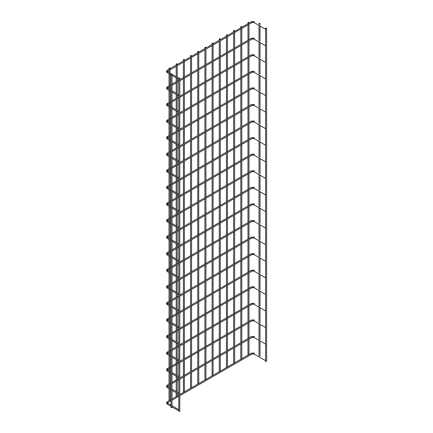 <?xml version="1.0" encoding="UTF-8"?>
<svg xmlns="http://www.w3.org/2000/svg" width="433" height="433" viewBox="0 0 433 433"><rect width="100%" height="100%" fill="white"/><g stroke="black" fill="none" stroke-linecap="round" stroke-linejoin="round"><path stroke-width="0.65" d="M265.597 28.61A0.509 0.292 120 0 0 265.597 29.233M178.764 78.741A0.509 0.292 120 0 0 178.764 79.363M265.597 28.113L265.597 361.219A0.509 0.292 0 0 0 266.609 361.219L266.609 28.113A0.509 0.292 0 0 0 265.743 28.324A0.509 0.292 0 0 0 266.609 28.113M248.12 22.705A0.509 0.292 0 0 0 248.986 22.5A0.509 0.292 0 0 0 248.12 22.705M179.63 411.144A0.509 0.292 180 0 1 178.764 411.35L178.764 78.243A0.509 0.292 180 0 1 179.782 78.243A0.509 0.292 180 0 1 178.764 78.243M265.597 45.178A0.509 0.292 120 0 0 265.597 45.806M178.764 95.314A0.509 0.292 120 0 0 178.764 95.937M265.597 61.751A0.509 0.292 120 0 0 265.597 62.379M178.764 111.882A0.509 0.292 120 0 0 178.764 112.51M265.597 78.324A0.509 0.292 120 0 0 265.597 78.952M178.764 128.455A0.509 0.292 120 0 0 178.764 129.083M265.597 94.897A0.509 0.292 120 0 0 265.597 95.525M178.764 145.028A0.509 0.292 120 0 0 178.764 145.656M265.597 111.47A0.509 0.292 120 0 0 265.597 112.098M178.764 161.601A0.509 0.292 120 0 0 178.764 162.229M265.597 128.044A0.509 0.292 120 0 0 265.597 128.671M178.764 178.174A0.509 0.292 120 0 0 178.764 178.802M265.597 144.617A0.509 0.292 120 0 0 265.597 145.239M178.764 194.747A0.509 0.292 120 0 0 178.764 195.37M265.597 161.19A0.509 0.292 120 0 0 265.597 161.812M178.764 211.32A0.509 0.292 120 0 0 178.764 211.943M265.597 177.757A0.509 0.292 120 0 0 265.597 178.385M178.764 227.888A0.509 0.292 120 0 0 178.764 228.516M265.597 194.33A0.509 0.292 120 0 0 265.597 194.958M178.764 244.461A0.509 0.292 120 0 0 178.764 245.089M265.597 210.903A0.509 0.292 120 0 0 265.597 211.531M178.764 261.034A0.509 0.292 120 0 0 178.764 261.662M265.597 227.477A0.509 0.292 120 0 0 265.597 228.104M178.764 277.607A0.509 0.292 120 0 0 178.764 278.235M265.597 244.05A0.509 0.292 120 0 0 265.597 244.677M178.764 294.18A0.509 0.292 120 0 0 178.764 294.808M265.597 260.623A0.509 0.292 120 0 0 265.597 261.251M178.764 310.753A0.509 0.292 120 0 0 178.764 311.381M265.597 277.196A0.509 0.292 120 0 0 265.597 277.818M178.764 327.326A0.509 0.292 120 0 0 178.764 327.949M265.597 293.763A0.509 0.292 120 0 0 265.597 294.391M178.764 343.899A0.509 0.292 120 0 0 178.764 344.522M265.597 310.337A0.509 0.292 120 0 0 265.597 310.964M178.764 360.467A0.509 0.292 120 0 0 178.764 361.095M265.597 326.91A0.509 0.292 120 0 0 265.597 327.537M178.764 377.04A0.509 0.292 120 0 0 178.764 377.668M265.597 343.483A0.509 0.292 120 0 0 265.597 344.111M178.764 393.613A0.509 0.292 120 0 0 178.764 394.241M265.597 360.056A0.509 0.292 120 0 0 265.597 360.684M178.764 410.186A0.509 0.292 120 0 0 178.764 410.814M259.156 23.842A0.509 0.292 0 0 0 260.022 23.636A0.509 0.292 0 0 0 259.004 23.636A0.509 0.292 0 0 0 259.156 23.842M171.874 407.339A0.509 0.292 180 0 1 171.003 407.545L171.003 74.438A0.509 0.292 180 0 1 172.02 74.438A0.509 0.292 180 0 1 171.003 74.438M240.943 26.846A0.509 0.292 0 0 0 241.809 26.64A0.509 0.292 0 0 0 240.943 26.846M233.766 30.992A0.509 0.292 0 0 0 234.637 30.781A0.509 0.292 0 0 0 233.62 30.781A0.509 0.292 0 0 0 233.766 30.992M226.594 35.133A0.509 0.292 0 0 0 227.46 34.927A0.509 0.292 0 0 0 226.594 35.133M219.417 39.279A0.509 0.292 0 0 0 220.283 39.067A0.509 0.292 0 0 0 219.266 39.067A0.509 0.292 0 0 0 219.417 39.279M212.24 43.419A0.509 0.292 0 0 0 213.106 43.213A0.509 0.292 0 0 0 212.24 43.419M205.063 47.565A0.509 0.292 0 0 0 205.929 47.354A0.509 0.292 0 0 0 205.063 47.565M197.886 51.706A0.509 0.292 0 0 0 198.752 51.5A0.509 0.292 0 0 0 197.886 51.706M190.715 55.846A0.509 0.292 0 0 0 191.581 55.64A0.509 0.292 0 0 0 190.715 55.846M183.538 59.992A0.509 0.292 0 0 0 184.404 59.786A0.509 0.292 0 0 0 183.386 59.786A0.509 0.292 0 0 0 183.538 59.992M176.361 64.133A0.509 0.292 0 0 0 177.227 63.927A0.509 0.292 0 0 0 176.361 64.133M169.184 68.279A0.509 0.292 0 0 0 170.05 68.073A0.509 0.292 0 0 0 169.184 68.279M254.231 22.505A0.509 0.292 -60 0 1 254.231 21.677A0.509 0.292 -60 0 1 254.485 21.65L251.541 21.65L167.149 70.373L166.391 71.515L167.149 72.657L171.003 74.887M251.79 22.505A0.509 0.292 -120 0 0 251.79 21.677A0.509 0.292 -120 0 0 251.541 21.65M167.484 71.261A0.509 0.292 -120 0 0 167.149 70.373M265.575 29.227L253.976 22.527L252.044 22.527L167.658 71.25L167.658 71.781A0.509 0.292 120 0 0 167.149 72.657M254.231 39.078A0.509 0.292 -60 0 1 254.231 38.25A0.509 0.292 -60 0 1 254.485 38.223L251.541 38.223L179.782 79.65M251.79 39.078A0.509 0.292 -120 0 0 251.79 38.25A0.509 0.292 -120 0 0 251.541 38.223M167.484 87.834A0.509 0.292 -120 0 0 167.149 86.946L166.391 88.088L167.149 89.23L171.003 91.46M171.003 85.891L167.658 87.823L167.658 88.354A0.509 0.292 120 0 0 167.149 89.23M254.231 55.646A0.509 0.292 -60 0 1 254.231 54.818A0.509 0.292 -60 0 1 254.485 54.796L251.541 54.796L179.782 96.223M251.79 55.646A0.509 0.292 -120 0 0 251.79 54.818A0.509 0.292 -120 0 0 251.541 54.796M167.484 104.407A0.509 0.292 -120 0 0 167.149 103.514L166.391 104.662L167.149 105.804L171.003 108.034M171.003 102.464L167.658 104.396L167.658 104.927A0.509 0.292 120 0 0 167.149 105.804M254.231 72.219A0.509 0.292 -60 0 1 254.231 71.391A0.509 0.292 -60 0 1 254.485 71.369L251.541 71.369L179.782 112.797M251.79 72.219A0.509 0.292 -120 0 0 251.79 71.391A0.509 0.292 -120 0 0 251.541 71.369M167.484 120.98A0.509 0.292 -120 0 0 167.149 120.087L166.391 121.235L167.149 122.377L171.003 124.601M171.003 119.032L167.658 120.969L167.658 121.5A0.509 0.292 120 0 0 167.149 122.377M254.231 88.792A0.509 0.292 -60 0 1 254.231 87.964A0.509 0.292 -60 0 1 254.485 87.937L251.541 87.937L179.782 129.37M251.79 88.792A0.509 0.292 -120 0 0 251.79 87.964A0.509 0.292 -120 0 0 251.541 87.937M167.484 137.553A0.509 0.292 -120 0 0 167.149 136.66L166.391 137.808L167.149 138.95L171.003 141.174M171.003 135.605L167.658 137.542L167.658 138.067A0.509 0.292 120 0 0 167.149 138.95M254.231 105.365A0.509 0.292 -60 0 1 254.231 104.537A0.509 0.292 -60 0 1 254.485 104.51L251.541 104.51L179.782 145.943M251.79 105.365A0.509 0.292 -120 0 0 251.79 104.537A0.509 0.292 -120 0 0 251.541 104.51M167.484 154.126A0.509 0.292 -120 0 0 167.149 153.233L166.391 154.375L167.149 155.523L171.003 157.747M171.003 152.178L167.658 154.11L167.658 154.641A0.509 0.292 120 0 0 167.149 155.523M254.231 121.938A0.509 0.292 -60 0 1 254.231 121.11A0.509 0.292 -60 0 1 254.485 121.083L251.541 121.083L179.782 162.51M251.79 121.938A0.509 0.292 -120 0 0 251.79 121.11A0.509 0.292 -120 0 0 251.541 121.083M167.484 170.699A0.509 0.292 -120 0 0 167.149 169.806L166.391 170.948L167.149 172.096L171.003 174.32M171.003 168.751L167.658 170.683L167.658 171.214A0.509 0.292 120 0 0 167.149 172.096M254.231 138.511A0.509 0.292 -60 0 1 254.231 137.683A0.509 0.292 -60 0 1 254.485 137.656L251.541 137.656L179.782 179.083M251.79 138.511A0.509 0.292 -120 0 0 251.79 137.683A0.509 0.292 -120 0 0 251.541 137.656M167.484 187.267A0.509 0.292 -120 0 0 167.149 186.379L166.391 187.521L167.149 188.664L171.003 190.893M171.003 185.324L167.658 187.256L167.658 187.787A0.509 0.292 120 0 0 167.149 188.664M254.231 155.084A0.509 0.292 -60 0 1 254.231 154.256A0.509 0.292 -60 0 1 254.485 154.229L251.541 154.229L179.782 195.656M251.79 155.084A0.509 0.292 -120 0 0 251.79 154.256A0.509 0.292 -120 0 0 251.541 154.229M167.484 203.84A0.509 0.292 -120 0 0 167.149 202.953L166.391 204.095L167.149 205.237L171.003 207.467M171.003 201.897L167.658 203.829L167.658 204.36A0.509 0.292 120 0 0 167.149 205.237M254.231 171.657A0.509 0.292 -60 0 1 254.231 170.824A0.509 0.292 -60 0 1 254.485 170.802L251.541 170.802L179.782 212.23M251.79 171.657A0.509 0.292 -120 0 0 251.79 170.824A0.509 0.292 -120 0 0 251.541 170.802M167.484 220.413A0.509 0.292 -120 0 0 167.149 219.526L166.391 220.668L167.149 221.81L171.003 224.04M171.003 218.47L167.658 220.402L167.658 220.933A0.509 0.292 120 0 0 167.149 221.81M254.231 188.225A0.509 0.292 -60 0 1 254.231 187.397A0.509 0.292 -60 0 1 254.485 187.375L251.541 187.375L179.782 228.803M251.79 188.225A0.509 0.292 -120 0 0 251.79 187.397A0.509 0.292 -120 0 0 251.541 187.375M167.484 236.986A0.509 0.292 -120 0 0 167.149 236.093L166.391 237.241L167.149 238.383L171.003 240.607M171.003 235.043L167.658 236.975L167.658 237.506A0.509 0.292 120 0 0 167.149 238.383M254.231 204.798A0.509 0.292 -60 0 1 254.231 203.97A0.509 0.292 -60 0 1 254.485 203.948L251.541 203.948L179.782 245.376M251.79 204.798A0.509 0.292 -120 0 0 251.79 203.97A0.509 0.292 -120 0 0 251.541 203.948M167.484 253.559A0.509 0.292 -120 0 0 167.149 252.666L166.391 253.814L167.149 254.956L171.003 257.18M171.003 251.611L167.658 253.549L167.658 254.079A0.509 0.292 120 0 0 167.149 254.956M254.231 221.371A0.509 0.292 -60 0 1 254.231 220.543A0.509 0.292 -60 0 1 254.485 220.516L251.541 220.516L179.782 261.949M251.79 221.371A0.509 0.292 -120 0 0 251.79 220.543A0.509 0.292 -120 0 0 251.541 220.516M167.484 270.132A0.509 0.292 -120 0 0 167.149 269.239L166.391 270.381L167.149 271.529L171.003 273.753M171.003 268.184L167.658 270.122L167.658 270.647A0.509 0.292 120 0 0 167.149 271.529M254.231 237.944A0.509 0.292 -60 0 1 254.231 237.116A0.509 0.292 -60 0 1 254.485 237.089L251.541 237.089L179.782 278.516M251.79 237.944A0.509 0.292 -120 0 0 251.79 237.116A0.509 0.292 -120 0 0 251.541 237.089M167.484 286.706A0.509 0.292 -120 0 0 167.149 285.812L166.391 286.955L167.149 288.102L171.003 290.327M171.003 284.757L167.658 286.689L167.658 287.22A0.509 0.292 120 0 0 167.149 288.102M254.231 254.517A0.509 0.292 -60 0 1 254.231 253.689A0.509 0.292 -60 0 1 254.485 253.662L251.541 253.662L179.782 295.09M251.79 254.517A0.509 0.292 -120 0 0 251.79 253.689A0.509 0.292 -120 0 0 251.541 253.662M167.484 303.273A0.509 0.292 -120 0 0 167.149 302.386L166.391 303.528L167.149 304.675L171.003 306.9M171.003 301.33L167.658 303.262L167.658 303.793A0.509 0.292 120 0 0 167.149 304.675M254.231 271.09A0.509 0.292 -60 0 1 254.231 270.262A0.509 0.292 -60 0 1 254.485 270.235L251.541 270.235L179.782 311.663M251.79 271.09A0.509 0.292 -120 0 0 251.79 270.262A0.509 0.292 -120 0 0 251.541 270.235M167.484 319.846A0.509 0.292 -120 0 0 167.149 318.959L166.391 320.101L167.149 321.243L171.003 323.473M171.003 317.903L167.658 319.835L167.658 320.366A0.509 0.292 120 0 0 167.149 321.243M254.231 287.664A0.509 0.292 -60 0 1 254.231 286.83A0.509 0.292 -60 0 1 254.485 286.808L251.541 286.808L179.782 328.236M251.79 287.664A0.509 0.292 -120 0 0 251.79 286.83A0.509 0.292 -120 0 0 251.541 286.808M167.484 336.419A0.509 0.292 -120 0 0 167.149 335.532L166.391 336.674L167.149 337.816L171.003 340.046M171.003 334.476L167.658 336.409L167.658 336.939A0.509 0.292 120 0 0 167.149 337.816M254.231 304.231A0.509 0.292 -60 0 1 254.231 303.403A0.509 0.292 -60 0 1 254.485 303.381L251.541 303.381L179.782 344.809M251.79 304.231A0.509 0.292 -120 0 0 251.79 303.403A0.509 0.292 -120 0 0 251.541 303.381M167.484 352.992A0.509 0.292 -120 0 0 167.149 352.099L166.391 353.247L167.149 354.389L171.003 356.619M171.003 351.049L167.658 352.982L167.658 353.512A0.509 0.292 120 0 0 167.149 354.389M254.231 320.804A0.509 0.292 -60 0 1 254.231 319.976A0.509 0.292 -60 0 1 254.485 319.955L251.541 319.955L179.782 361.382M251.79 320.804A0.509 0.292 -120 0 0 251.79 319.976A0.509 0.292 -120 0 0 251.541 319.955M167.484 369.565A0.509 0.292 -120 0 0 167.149 368.672L166.391 369.82L167.149 370.962L171.003 373.186M171.003 367.617L167.658 369.555L167.658 370.085A0.509 0.292 120 0 0 167.149 370.962M254.231 337.377A0.509 0.292 -60 0 1 254.231 336.549A0.509 0.292 -60 0 1 254.485 336.522L251.541 336.522L179.782 377.955M251.79 337.377A0.509 0.292 -120 0 0 251.79 336.549A0.509 0.292 -120 0 0 251.541 336.522M167.484 386.139A0.509 0.292 -120 0 0 167.149 385.246L166.391 386.393L167.149 387.535L171.003 389.76M171.003 384.19L167.658 386.128L167.658 386.653A0.509 0.292 120 0 0 167.149 387.535M254.231 353.95A0.509 0.292 -60 0 1 254.231 353.122A0.509 0.292 -60 0 1 254.485 353.095L251.541 353.095L179.782 394.528M251.79 353.95A0.509 0.292 -120 0 0 251.79 353.122A0.509 0.292 -120 0 0 251.541 353.095M167.484 402.712A0.509 0.292 -120 0 0 167.149 401.819L166.391 402.961L167.149 404.108L171.003 406.333M171.003 400.763L167.658 402.695L167.658 403.226A0.509 0.292 120 0 0 167.149 404.108M172.02 75.472L178.748 79.358M178.775 78.2L167.658 71.781M248.986 354.741L248.986 339.169M248.986 338.168L248.986 322.596M248.986 321.595L248.986 306.023M248.986 305.027L248.986 289.45M248.986 288.454L248.986 272.882M248.986 271.881L248.986 256.309M248.986 255.308L248.986 239.736M248.986 238.735L248.986 223.163M248.986 222.161L248.986 206.59M248.986 205.588L248.986 190.017M248.986 188.848L248.986 173.444M248.986 172.274L248.986 156.876M248.986 155.701L248.986 140.303M248.986 139.128L248.986 123.73M248.986 122.555L248.986 107.157M248.986 105.982L248.986 90.584M248.986 89.414L248.986 74.011M248.986 72.841L248.986 57.437M248.986 56.268L248.986 40.87M248.986 39.695L248.986 24.297M248.986 23.122L248.986 22.5M247.974 355.157L247.974 339.753M247.974 338.584L247.974 323.18M247.974 322.011L247.974 306.613M247.974 305.438L247.974 290.04M247.974 288.865L247.974 273.467M247.974 272.292L247.974 256.893M247.974 255.724L247.974 240.32M247.974 239.151L247.974 223.747M247.974 222.578L247.974 207.174M247.974 206.005L247.974 190.607M247.974 189.432L247.974 174.034M247.974 172.859L247.974 157.46M247.974 156.286L247.974 140.887M247.974 139.713L247.974 124.314M247.974 123.145L247.974 107.741M247.974 106.572L247.974 91.168M247.974 89.999L247.974 74.595M247.974 73.426L247.974 58.027M247.974 56.853L247.974 41.454M247.974 40.28L247.974 24.881M247.974 23.707L247.974 22.5M179.782 411.35L179.782 78.243M265.575 45.801L253.976 39.1L252.044 39.1L179.782 80.825M172.02 85.301L178.764 81.409M178.764 80.235L172.02 84.132M171.003 84.716L167.149 86.946M172.02 92.045L178.748 95.931M178.764 94.767L172.02 90.87M171.003 90.286L167.658 88.354M265.575 62.368L253.976 55.673L252.044 55.673L179.782 97.393M172.02 101.874L178.764 97.982M178.764 96.808L172.02 100.705M171.003 101.29L167.149 103.514M172.02 108.618L178.748 112.499M178.764 111.341L172.02 107.444M171.003 106.859L167.658 104.927M265.575 78.941L253.976 72.246L252.044 72.246L179.782 113.966M172.02 118.447L178.764 114.556M178.764 113.381L172.02 117.278M171.003 117.863L167.149 120.087M172.02 125.191L178.748 129.072M178.764 127.914L172.02 124.017M171.003 123.432L167.658 121.5M265.575 95.514L253.976 88.819L252.044 88.819L179.782 130.539M172.02 135.02L178.764 131.123M178.764 129.954L172.02 133.851M171.003 134.436L167.149 136.66M172.02 141.764L178.748 145.645M178.764 144.487L172.02 140.59M171.003 140.005L167.658 138.067M265.575 112.087L253.976 105.392L252.044 105.392L179.782 147.112M172.02 151.593L178.764 147.696M178.764 146.527L172.02 150.419M171.003 151.009L167.149 153.233M172.02 158.332L178.748 162.218M178.764 161.06L172.02 157.163M171.003 156.578L167.658 154.641M265.575 128.661L253.976 121.965L252.044 121.965L179.782 163.685M172.02 168.166L178.764 164.269M178.764 163.1L172.02 166.992M171.003 167.582L167.149 169.806M172.02 174.905L178.748 178.791M178.764 177.627L172.02 173.736M171.003 173.151L167.658 171.214M265.575 145.234L253.976 138.533L252.044 138.533L179.782 180.258M172.02 184.739L178.764 180.842M178.764 179.668L172.02 183.565M171.003 184.149L167.149 186.379M172.02 191.478L178.748 195.364M178.764 194.201L172.02 190.309M171.003 189.719L167.658 187.787M265.575 161.807L253.976 155.106L252.044 155.106L179.782 196.831M172.02 201.313L178.764 197.416M178.764 196.241L172.02 200.138M171.003 200.723L167.149 202.953M172.02 208.051L178.748 211.937M178.764 210.774L172.02 206.877M171.003 206.292L167.658 204.36M265.575 178.374L253.976 171.679L252.044 171.679L179.782 213.399M172.02 217.88L178.764 213.989M178.764 212.814L172.02 216.711M171.003 217.296L167.149 219.526M172.02 224.624L178.748 228.505M178.764 227.347L172.02 223.45M171.003 222.865L167.658 220.933M265.575 194.947L253.976 188.252L252.044 188.252L179.782 229.972M172.02 234.453L178.764 230.562M178.764 229.387L172.02 233.284M171.003 233.869L167.149 236.093M172.02 241.197L178.748 245.078M178.764 243.92L172.02 240.023M171.003 239.438L167.658 237.506M265.575 211.52L253.976 204.825L252.044 204.825L179.782 246.545M172.02 251.026L178.764 247.129M178.764 245.96L172.02 249.857M171.003 250.442L167.149 252.666M172.02 257.77L178.748 261.651M178.764 260.493L172.02 256.596M171.003 256.011L167.658 254.079M265.575 228.094L253.976 221.398L252.044 221.398L179.782 263.118M172.02 267.599L178.764 263.702M178.764 262.533L172.02 266.425M171.003 267.015L167.149 269.239M172.02 274.338L178.748 278.224M178.764 277.066L172.02 273.169M171.003 272.584L167.658 270.647M265.575 244.667L253.976 237.971L252.044 237.971L179.782 279.691M172.02 284.172L178.764 280.275M178.764 279.106L172.02 282.998M171.003 283.588L167.149 285.812M172.02 290.911L178.748 294.797M178.764 293.634L172.02 289.742M171.003 289.157L167.658 287.22M265.575 261.24L253.976 254.544L252.044 254.544L179.782 296.264M172.02 300.746L178.764 296.849M178.764 295.679L172.02 299.571M171.003 300.156L167.149 302.386M172.02 307.484L178.748 311.37M178.764 310.207L172.02 306.315M171.003 305.725L167.658 303.793M265.575 277.813L253.976 271.112L252.044 271.112L179.782 312.837M172.02 317.319L178.764 313.422M178.764 312.247L172.02 316.144M171.003 316.729L167.149 318.959M172.02 324.057L178.748 327.943M178.764 326.78L172.02 322.888M171.003 322.298L167.658 320.366M265.575 294.386L253.976 287.685L252.044 287.685L179.782 329.41M172.02 333.886L178.764 329.995M178.764 328.82L172.02 332.717M171.003 333.302L167.149 335.532M172.02 340.63L178.748 344.516M178.764 343.353L172.02 339.456M171.003 338.871L167.658 336.939M265.575 310.954L253.976 304.258L252.044 304.258L179.782 345.978M172.02 350.459L178.764 346.568M178.764 345.393L172.02 349.29M171.003 349.875L167.149 352.099M172.02 357.203L178.748 361.084M178.764 359.926L172.02 356.029M171.003 355.444L167.658 353.512M265.575 327.527L253.976 320.831L252.044 320.831L179.782 362.551M172.02 367.032L178.764 363.141M178.764 361.966L172.02 365.863M171.003 366.448L167.149 368.672M172.02 373.776L178.748 377.657M178.764 376.499L172.02 372.602M171.003 372.017L167.658 370.085M265.575 344.1L253.976 337.404L252.044 337.404L179.782 379.124M172.02 383.606L178.764 379.709M178.764 378.539L172.02 382.436M171.003 383.021L167.149 385.246M172.02 390.35L178.748 394.23M178.764 393.072L172.02 389.175M171.003 388.59L167.658 386.653M265.575 360.673L253.976 353.978L252.044 353.978L179.782 395.697M172.02 400.179L178.764 396.282M178.764 395.113L172.02 399.004M171.003 399.594L167.149 401.819M172.02 406.917L178.748 410.803M178.764 409.645L172.02 405.748M171.003 405.164L167.658 403.226M260.022 356.294L260.022 340.89M260.022 339.721L260.022 324.322M260.022 323.148L260.022 307.749M260.022 306.575L260.022 291.176M260.022 290.002L260.022 274.603M260.022 273.429L260.022 258.03M260.022 256.861L260.022 241.457M260.022 240.288L260.022 224.884M260.022 223.715L260.022 208.311M260.022 207.142L260.022 191.743M260.022 190.569L260.022 175.17M260.022 173.996L260.022 158.597M260.022 157.423L260.022 142.024M260.022 140.855L260.022 125.451M260.022 124.282L260.022 108.878M260.022 107.709L260.022 92.305M260.022 91.136L260.022 75.737M260.022 74.563L260.022 59.164M260.022 57.99L260.022 42.591M260.022 41.416L260.022 26.018M260.022 24.843L260.022 23.636M259.004 355.877L259.004 340.306M259.004 339.304L259.004 323.732M259.004 322.731L259.004 307.159M259.004 306.163L259.004 290.592M259.004 289.59L259.004 274.019M259.004 273.017L259.004 257.446M259.004 256.444L259.004 240.872M259.004 239.871L259.004 224.299M259.004 223.298L259.004 207.726M259.004 206.725L259.004 191.153M259.004 189.984L259.004 174.58M259.004 173.411L259.004 158.013M259.004 156.838L259.004 141.439M259.004 140.265L259.004 124.866M259.004 123.692L259.004 108.293M259.004 107.124L259.004 91.72M259.004 90.551L259.004 75.147M259.004 73.978L259.004 58.574M259.004 57.405L259.004 42.006M259.004 40.832L259.004 25.433M259.004 24.259L259.004 23.636M172.02 407.545L172.02 74.438M241.809 358.887L241.809 343.315M241.809 342.314L241.809 326.742M241.809 325.74L241.809 310.169M241.809 309.167L241.809 293.596M241.809 292.594L241.809 277.023M241.809 276.021L241.809 260.45M241.809 259.448L241.809 243.876M241.809 242.881L241.809 227.303M241.809 226.307L241.809 210.736M241.809 209.734L241.809 194.163M241.809 192.988L241.809 177.59M241.809 176.415L241.809 161.016M241.809 159.847L241.809 144.443M241.809 143.274L241.809 127.87M241.809 126.701L241.809 111.297M241.809 110.128L241.809 94.73M241.809 93.555L241.809 78.157M241.809 76.982L241.809 61.583M241.809 60.409L241.809 45.01M241.809 43.836L241.809 28.437M241.809 27.268L241.809 26.64M240.797 359.298L240.797 343.899M240.797 342.725L240.797 327.326M240.797 326.152L240.797 310.753M240.797 309.584L240.797 294.18M240.797 293.011L240.797 277.607M240.797 276.438L240.797 261.034M240.797 259.865L240.797 244.466M240.797 243.292L240.797 227.893M240.797 226.719L240.797 211.32M240.797 210.146L240.797 194.747M240.797 193.573L240.797 178.174M240.797 177.005L240.797 161.601M240.797 160.432L240.797 145.028M240.797 143.859L240.797 128.46M240.797 127.286L240.797 111.887M240.797 110.713L240.797 95.314M240.797 94.14L240.797 78.741M240.797 77.567L240.797 62.168M240.797 60.999L240.797 45.595M240.797 44.426L240.797 29.022M240.797 27.853L240.797 26.64M234.637 363.027L234.637 347.455M234.637 346.454L234.637 330.882M234.637 329.881L234.637 314.309M234.637 313.308L234.637 297.736M234.637 296.74L234.637 281.169M234.637 280.167L234.637 264.595M234.637 263.594L234.637 248.022M234.637 247.021L234.637 231.449M234.637 230.448L234.637 214.876M234.637 213.875L234.637 198.303M234.637 197.134L234.637 181.73M234.637 180.561L234.637 165.157M234.637 163.988L234.637 148.589M234.637 147.415L234.637 132.016M234.637 130.842L234.637 115.443M234.637 114.269L234.637 98.87M234.637 97.701L234.637 82.297M234.637 81.128L234.637 65.724M234.637 64.555L234.637 49.151M234.637 47.982L234.637 32.583M234.637 31.409L234.637 30.781M233.62 363.444L233.62 348.04M233.62 346.871L233.62 331.467M233.62 330.298L233.62 314.899M233.62 313.725L233.62 298.326M233.62 297.152L233.62 281.753M233.62 280.579L233.62 265.18M233.62 264.006L233.62 248.607M233.62 247.438L233.62 232.034M233.62 230.865L233.62 215.461M233.62 214.292L233.62 198.888M233.62 197.719L233.62 182.32M233.62 181.146L233.62 165.747M233.62 164.572L233.62 149.174M233.62 147.999L233.62 132.601M233.62 131.426L233.62 116.028M233.62 114.859L233.62 99.455M233.62 98.286L233.62 82.882M233.62 81.713L233.62 66.314M233.62 65.139L233.62 49.741M233.62 48.566L233.62 33.168M233.62 31.993L233.62 30.781M227.46 367.173L227.46 351.596M227.46 350.6L227.46 335.028M227.46 334.027L227.46 318.455M227.46 317.454L227.46 301.882M227.46 300.881L227.46 285.309M227.46 284.308L227.46 268.736M227.46 267.735L227.46 252.163M227.46 251.162L227.46 235.59M227.46 234.594L227.46 219.022M227.46 218.021L227.46 202.449M227.46 201.275L227.46 185.876M227.46 184.702L227.46 169.303M227.46 168.128L227.46 152.73M227.46 151.561L227.46 136.157M227.46 134.988L227.46 119.584M227.46 118.415L227.46 103.011M227.46 101.842L227.46 86.443M227.46 85.269L227.46 69.87M227.46 68.695L227.46 53.297M227.46 52.122L227.46 36.724M227.46 35.549L227.46 34.927M226.443 367.585L226.443 352.186M226.443 351.011L226.443 335.613M226.443 334.438L226.443 319.04M226.443 317.865L226.443 302.467M226.443 301.298L226.443 285.894M226.443 284.725L226.443 269.321M226.443 268.151L226.443 252.753M226.443 251.578L226.443 236.18M226.443 235.005L226.443 219.607M226.443 218.432L226.443 203.034M226.443 201.859L226.443 186.461M226.443 185.292L226.443 169.888M226.443 168.718L226.443 153.314M226.443 152.145L226.443 136.741M226.443 135.572L226.443 120.174M226.443 118.999L226.443 103.601M226.443 102.426L226.443 87.028M226.443 85.853L226.443 70.455M226.443 69.28L226.443 53.881M226.443 52.712L226.443 37.308M226.443 36.139L226.443 34.927M220.283 371.314L220.283 355.742M220.283 354.741L220.283 339.169M220.283 338.168L220.283 322.596M220.283 321.595L220.283 306.023M220.283 305.027L220.283 289.45M220.283 288.454L220.283 272.882M220.283 271.881L220.283 256.309M220.283 255.308L220.283 239.736M220.283 238.735L220.283 223.163M220.283 222.161L220.283 206.59M220.283 205.421L220.283 190.017M220.283 188.848L220.283 173.444M220.283 172.274L220.283 156.876M220.283 155.701L220.283 140.303M220.283 139.128L220.283 123.73M220.283 122.555L220.283 107.157M220.283 105.982L220.283 90.584M220.283 89.414L220.283 74.011M220.283 72.841L220.283 57.437M220.283 56.268L220.283 40.864M220.283 39.695L220.283 39.067M219.266 371.731L219.266 356.327M219.266 355.157L219.266 339.753M219.266 338.584L219.266 323.18M219.266 322.011L219.266 306.613M219.266 305.438L219.266 290.04M219.266 288.865L219.266 273.467M219.266 272.292L219.266 256.893M219.266 255.719L219.266 240.32M219.266 239.151L219.266 223.747M219.266 222.578L219.266 207.174M219.266 206.005L219.266 190.607M219.266 189.432L219.266 174.034M219.266 172.859L219.266 157.46M219.266 156.286L219.266 140.887M219.266 139.713L219.266 124.314M219.266 123.145L219.266 107.741M219.266 106.572L219.266 91.168M219.266 89.999L219.266 74.595M219.266 73.426L219.266 58.027M219.266 56.853L219.266 41.454M219.266 40.28L219.266 39.067M213.106 375.454L213.106 359.883M213.106 358.887L213.106 343.315M213.106 342.314L213.106 326.742M213.106 325.74L213.106 310.169M213.106 309.167L213.106 293.596M213.106 292.594L213.106 277.023M213.106 276.021L213.106 260.45M213.106 259.448L213.106 243.876M213.106 242.881L213.106 227.303M213.106 226.307L213.106 210.736M213.106 209.561L213.106 194.163M213.106 192.988L213.106 177.59M213.106 176.415L213.106 161.016M213.106 159.842L213.106 144.443M213.106 143.274L213.106 127.87M213.106 126.701L213.106 111.297M213.106 110.128L213.106 94.73M213.106 93.555L213.106 78.157M213.106 76.982L213.106 61.583M213.106 60.409L213.106 45.01M213.106 43.836L213.106 43.213M212.094 375.871L212.094 360.473M212.094 359.298L212.094 343.899M212.094 342.725L212.094 327.326M212.094 326.152L212.094 310.753M212.094 309.584L212.094 294.18M212.094 293.011L212.094 277.607M212.094 276.438L212.094 261.034M212.094 259.865L212.094 244.466M212.094 243.292L212.094 227.893M212.094 226.719L212.094 211.32M212.094 210.146L212.094 194.747M212.094 193.573L212.094 178.174M212.094 177.005L212.094 161.601M212.094 160.432L212.094 145.028M212.094 143.859L212.094 128.455M212.094 127.286L212.094 111.887M212.094 110.713L212.094 95.314M212.094 94.14L212.094 78.741M212.094 77.567L212.094 62.168M212.094 60.999L212.094 45.595M212.094 44.426L212.094 43.213M205.929 379.6L205.929 364.029M205.929 363.027L205.929 347.455M205.929 346.454L205.929 330.882M205.929 329.881L205.929 314.309M205.929 313.308L205.929 297.736M205.929 296.74L205.929 281.163M205.929 280.167L205.929 264.595M205.929 263.594L205.929 248.022M205.929 247.021L205.929 231.449M205.929 230.448L205.929 214.876M205.929 213.707L205.929 198.303M205.929 197.134L205.929 181.73M205.929 180.561L205.929 165.157M205.929 163.988L205.929 148.589M205.929 147.415L205.929 132.016M205.929 130.842L205.929 115.443M205.929 114.269L205.929 98.87M205.929 97.696L205.929 82.297M205.929 81.128L205.929 65.724M205.929 64.555L205.929 49.151M205.929 47.982L205.929 47.354M204.917 380.012L204.917 364.613M204.917 363.444L204.917 348.04M204.917 346.871L204.917 331.467M204.917 330.298L204.917 314.894M204.917 313.725L204.917 298.326M204.917 297.152L204.917 281.753M204.917 280.579L204.917 265.18M204.917 264.006L204.917 248.607M204.917 247.438L204.917 232.034M204.917 230.865L204.917 215.461M204.917 214.292L204.917 198.888M204.917 197.719L204.917 182.32M204.917 181.146L204.917 165.747M204.917 164.572L204.917 149.174M204.917 147.999L204.917 132.601M204.917 131.426L204.917 116.028M204.917 114.859L204.917 99.455M204.917 98.286L204.917 82.882M204.917 81.713L204.917 66.309M204.917 65.139L204.917 49.741M204.917 48.566L204.917 47.354M198.752 383.741L198.752 368.169M198.752 367.168L198.752 351.596M198.752 350.6L198.752 335.028M198.752 334.027L198.752 318.455M198.752 317.454L198.752 301.882M198.752 300.881L198.752 285.309M198.752 284.308L198.752 268.736M198.752 267.735L198.752 252.163M198.752 251.162L198.752 235.59M198.752 234.594L198.752 219.017M198.752 217.848L198.752 202.449M198.752 201.275L198.752 185.876M198.752 184.702L198.752 169.303M198.752 168.128L198.752 152.73M198.752 151.561L198.752 136.157M198.752 134.988L198.752 119.584M198.752 118.415L198.752 103.011M198.752 101.842L198.752 86.443M198.752 85.269L198.752 69.87M198.752 68.695L198.752 53.297M198.752 52.122L198.752 51.5M197.74 384.158L197.74 368.759M197.74 367.585L197.74 352.186M197.74 351.011L197.74 335.613M197.74 334.438L197.74 319.04M197.74 317.865L197.74 302.467M197.74 301.298L197.74 285.894M197.74 284.725L197.74 269.321M197.74 268.151L197.74 252.748M197.74 251.578L197.74 236.18M197.74 235.005L197.74 219.607M197.74 218.432L197.74 203.034M197.74 201.859L197.74 186.461M197.74 185.286L197.74 169.888M197.74 168.718L197.74 153.314M197.74 152.145L197.74 136.741M197.74 135.572L197.74 120.174M197.74 118.999L197.74 103.601M197.74 102.426L197.74 87.028M197.74 85.853L197.74 70.455M197.74 69.28L197.74 53.881M197.74 52.712L197.74 51.5M191.581 387.887L191.581 372.315M191.581 371.314L191.581 355.742M191.581 354.741L191.581 339.169M191.581 338.168L191.581 322.596M191.581 321.595L191.581 306.023M191.581 305.021L191.581 289.45M191.581 288.454L191.581 272.882M191.581 271.881L191.581 256.309M191.581 255.308L191.581 239.736M191.581 238.735L191.581 223.163M191.581 221.988L191.581 206.59M191.581 205.421L191.581 190.017M191.581 188.848L191.581 173.444M191.581 172.274L191.581 156.87M191.581 155.701L191.581 140.303M191.581 139.128L191.581 123.73M191.581 122.555L191.581 107.157M191.581 105.982L191.581 90.584M191.581 89.414L191.581 74.011M191.581 72.841L191.581 57.437M191.581 56.268L191.581 55.64M190.563 388.298L190.563 372.9M190.563 371.725L190.563 356.327M190.563 355.157L190.563 339.753M190.563 338.584L190.563 323.18M190.563 322.011L190.563 306.613M190.563 305.438L190.563 290.04M190.563 288.865L190.563 273.467M190.563 272.292L190.563 256.893M190.563 255.719L190.563 240.32M190.563 239.151L190.563 223.747M190.563 222.578L190.563 207.174M190.563 206.005L190.563 190.601M190.563 189.432L190.563 174.034M190.563 172.859L190.563 157.46M190.563 156.286L190.563 140.887M190.563 139.713L190.563 124.314M190.563 123.14L190.563 107.741M190.563 106.572L190.563 91.168M190.563 89.999L190.563 74.595M190.563 73.426L190.563 58.027M190.563 56.853L190.563 55.64M184.404 392.027L184.404 376.456M184.404 375.454L184.404 359.883M184.404 358.887L184.404 343.309M184.404 342.314L184.404 326.742M184.404 325.74L184.404 310.169M184.404 309.167L184.404 293.596M184.404 292.594L184.404 277.023M184.404 276.021L184.404 260.45M184.404 259.448L184.404 243.876M184.404 242.875L184.404 227.303M184.404 226.134L184.404 210.736M184.404 209.561L184.404 194.163M184.404 192.988L184.404 177.59M184.404 176.415L184.404 161.016M184.404 159.842L184.404 144.443M184.404 143.274L184.404 127.87M184.404 126.701L184.404 111.297M184.404 110.128L184.404 94.724M184.404 93.555L184.404 78.157M184.404 76.982L184.404 61.583M184.404 60.409L184.404 59.786M183.386 392.444L183.386 377.04M183.386 375.871L183.386 360.473M183.386 359.298L183.386 343.899M183.386 342.725L183.386 327.326M183.386 326.152L183.386 310.753M183.386 309.579L183.386 294.18M183.386 293.011L183.386 277.607M183.386 276.438L183.386 261.034M183.386 259.865L183.386 244.466M183.386 243.292L183.386 227.893M183.386 226.719L183.386 211.32M183.386 210.146L183.386 194.747M183.386 193.573L183.386 178.174M183.386 177.005L183.386 161.601M183.386 160.432L183.386 145.028M183.386 143.859L183.386 128.455M183.386 127.286L183.386 111.887M183.386 110.713L183.386 95.314M183.386 94.14L183.386 78.741M183.386 77.567L183.386 62.168M183.386 60.993L183.386 59.786M177.227 396.173L177.227 393.353M177.227 392.179L177.227 380.602M177.227 379.6L177.227 376.78M177.227 375.611L177.227 364.029M177.227 363.027L177.227 360.207M177.227 359.038L177.227 347.455M177.227 346.454L177.227 343.634M177.227 342.465L177.227 330.882M177.227 329.881L177.227 327.061M177.227 325.892L177.227 314.309M177.227 313.308L177.227 310.493M177.227 309.319L177.227 297.736M177.227 296.74L177.227 293.92M177.227 292.746L177.227 281.163M177.227 280.167L177.227 277.347M177.227 276.173L177.227 264.595M177.227 263.594L177.227 260.774M177.227 259.6L177.227 248.022M177.227 247.021L177.227 244.201M177.227 243.032L177.227 231.449M177.227 230.275L177.227 227.628M177.227 226.459L177.227 214.876M177.227 213.702L177.227 211.055M177.227 209.886L177.227 198.303M177.227 197.134L177.227 194.487M177.227 193.313L177.227 181.73M177.227 180.561L177.227 177.914M177.227 176.74L177.227 165.157M177.227 163.988L177.227 161.341M177.227 160.167L177.227 148.589M177.227 147.415L177.227 144.768M177.227 143.594L177.227 132.016M177.227 130.842L177.227 128.195M177.227 127.026L177.227 115.443M177.227 114.269L177.227 111.622M177.227 110.453L177.227 98.87M177.227 97.696L177.227 95.049M177.227 93.88L177.227 82.297M177.227 81.128L177.227 78.476M177.227 77.307L177.227 65.724M177.227 64.555L177.227 63.927M176.209 396.585L176.209 392.769M176.209 391.594L176.209 381.186M176.209 380.012L176.209 376.196M176.209 375.021L176.209 364.613M176.209 363.444L176.209 359.623M176.209 358.448L176.209 348.04M176.209 346.871L176.209 343.05M176.209 341.881L176.209 331.467M176.209 330.298L176.209 326.477M176.209 325.307L176.209 314.894M176.209 313.725L176.209 309.904M176.209 308.734L176.209 298.326M176.209 297.152L176.209 293.33M176.209 292.161L176.209 281.753M176.209 280.579L176.209 276.763M176.209 275.588L176.209 265.18M176.209 264.006L176.209 260.19M176.209 259.015L176.209 248.607M176.209 247.432L176.209 243.617M176.209 242.442L176.209 232.034M176.209 230.865L176.209 227.044M176.209 225.869L176.209 215.461M176.209 214.292L176.209 210.47M176.209 209.301L176.209 198.888M176.209 197.719L176.209 193.897M176.209 192.728L176.209 182.32M176.209 181.146L176.209 177.324M176.209 176.155L176.209 165.747M176.209 164.572L176.209 160.757M176.209 159.582L176.209 149.174M176.209 147.999L176.209 144.184M176.209 143.009L176.209 132.601M176.209 131.426L176.209 127.611M176.209 126.436L176.209 116.028M176.209 114.859L176.209 111.037M176.209 109.863L176.209 99.455M176.209 98.286L176.209 94.464M176.209 93.295L176.209 82.882M176.209 81.713L176.209 77.891M176.209 76.722L176.209 66.309M176.209 65.139L176.209 63.927M170.05 400.314L170.05 389.207M170.05 388.038L170.05 384.742M170.05 383.741L170.05 372.64M170.05 371.465L170.05 368.169M170.05 367.168L170.05 356.067M170.05 354.892L170.05 351.596M170.05 350.6L170.05 339.494M170.05 338.319L170.05 335.028M170.05 334.027L170.05 322.921M170.05 321.746L170.05 318.455M170.05 317.454L170.05 306.348M170.05 305.178L170.05 301.882M170.05 300.881L170.05 289.774M170.05 288.605L170.05 285.309M170.05 284.308L170.05 273.201M170.05 272.032L170.05 268.736M170.05 267.735L170.05 256.634M170.05 255.459L170.05 252.163M170.05 251.162L170.05 240.061M170.05 238.886L170.05 235.59M170.05 234.421L170.05 223.488M170.05 222.313L170.05 219.017M170.05 217.848L170.05 206.914M170.05 205.74L170.05 202.449M170.05 201.275L170.05 190.341M170.05 189.172L170.05 185.876M170.05 184.702L170.05 173.768M170.05 172.599L170.05 169.303M170.05 168.128L170.05 157.195M170.05 156.026L170.05 152.73M170.05 151.555L170.05 140.622M170.05 139.453L170.05 136.157M170.05 134.988L170.05 124.054M170.05 122.88L170.05 119.584M170.05 118.415L170.05 107.481M170.05 106.307L170.05 103.011M170.05 101.842L170.05 90.908M170.05 89.734L170.05 86.443M170.05 85.269L170.05 74.335M170.05 73.166L170.05 69.87M170.05 68.695L170.05 68.073M169.038 400.731L169.038 388.623M169.038 387.454L169.038 385.327M169.038 384.158L169.038 372.05M169.038 370.881L169.038 368.754M169.038 367.585L169.038 355.477M169.038 354.308L169.038 352.186M169.038 351.011L169.038 338.909M169.038 337.735L169.038 335.613M169.038 334.438L169.038 322.336M169.038 321.162L169.038 319.04M169.038 317.865L169.038 305.763M169.038 304.588L169.038 302.467M169.038 301.298L169.038 289.19M169.038 288.021L169.038 285.894M169.038 284.725L169.038 272.617M169.038 271.448L169.038 269.321M169.038 268.151L169.038 256.044M169.038 254.875L169.038 252.748M169.038 251.578L169.038 239.471M169.038 238.302L169.038 236.18M169.038 235.005L169.038 222.903M169.038 221.728L169.038 219.607M169.038 218.432L169.038 206.33M169.038 205.155L169.038 203.034M169.038 201.859L169.038 189.757M169.038 188.582L169.038 186.461M169.038 185.286L169.038 173.184M169.038 172.009L169.038 169.888M169.038 168.718L169.038 156.611M169.038 155.442L169.038 153.314M169.038 152.145L169.038 140.038M169.038 138.869L169.038 136.741M169.038 135.572L169.038 123.465M169.038 122.295L169.038 120.168M169.038 118.999L169.038 106.891M169.038 105.722L169.038 103.601M169.038 102.426L169.038 90.324M169.038 89.149L169.038 87.028M169.038 85.853L169.038 73.751M169.038 72.576L169.038 70.455M169.038 69.28L169.038 68.073"/></g></svg>
